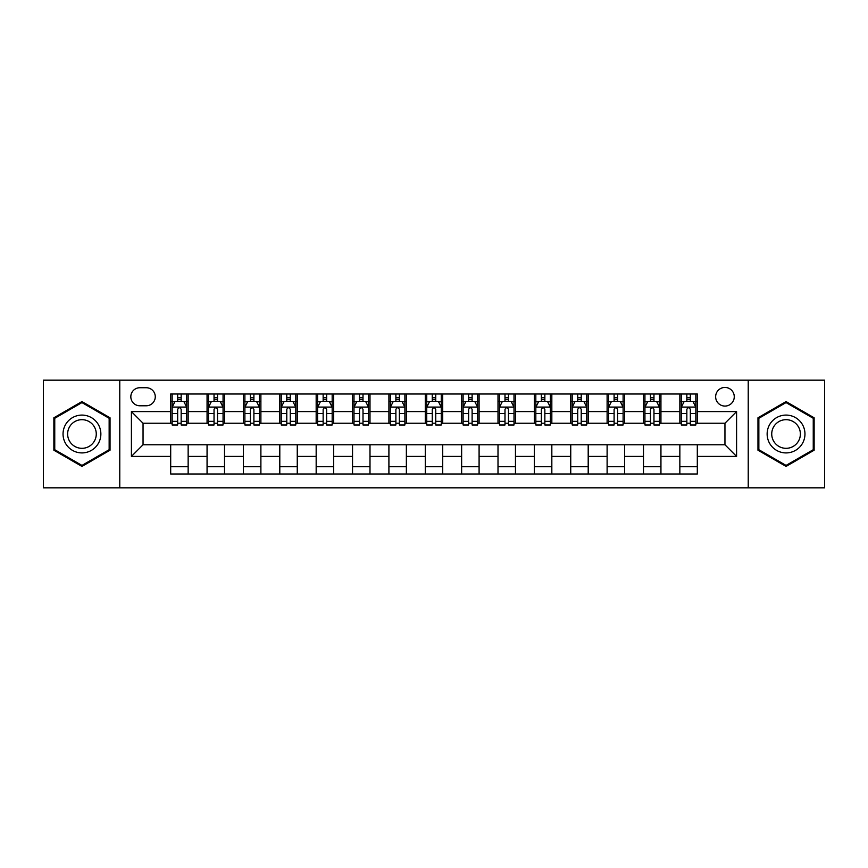 <?xml version="1.0" encoding="UTF-8"?>
<svg xmlns="http://www.w3.org/2000/svg" width="868" height="868" viewBox="0 0 868 868"><rect width="100%" height="100%" fill="white"/><g stroke="black" fill="none" stroke-linecap="round" stroke-linejoin="round"><path stroke-width="1.3" d="M724.954 387.443A9.309 9.309 0 0 0 715.644 396.763A9.309 9.309 0 0 0 724.954 406.072A9.309 9.309 0 0 0 734.263 396.763A9.309 9.309 0 0 0 724.954 387.443M748.227 487.827L824.6 487.827L824.6 380.173L748.227 380.173L748.227 487.827L119.773 487.827L119.773 380.173L43.4 380.173L43.4 487.827L119.773 487.827M139.846 405.779L146.247 405.779A9.016 9.016 0 0 0 155.274 396.763A9.016 9.016 0 0 0 146.247 387.736L139.846 387.736A9.016 9.016 0 0 0 130.829 396.763A9.016 9.016 0 0 0 139.846 405.779M748.227 380.173L119.773 380.173M170.692 456.405L131.415 456.405L131.415 411.595L170.692 411.595L170.692 423.237L143.046 423.237L143.046 444.763L170.692 444.763L170.692 474.004L697.308 474.004L697.308 444.763L724.954 444.763L724.954 423.237L697.308 423.237L697.308 411.595L736.585 411.595L736.585 456.405L697.308 456.405M697.308 411.595L697.308 393.996L170.692 393.996L170.692 411.595M679.85 393.996L679.85 423.237L681.304 423.237M686.838 423.237L690.331 423.237M695.854 423.237L697.308 423.237M679.85 423.237L659.485 423.237M643.481 393.996L643.481 423.237L644.935 423.237M650.468 423.237L653.962 423.237M643.481 423.237L623.115 423.237M607.112 393.996L607.112 423.237L608.566 423.237M614.099 423.237L617.593 423.237M607.112 423.237L586.746 423.237M570.743 393.996L570.743 423.237L572.196 423.237M577.73 423.237L581.224 423.237M570.743 423.237L550.377 423.237M534.373 393.996L534.373 423.237L535.827 423.237M541.361 423.237L544.854 423.237M534.373 423.237L514.008 423.237M498.004 393.996L498.004 423.237L499.469 423.237M504.992 423.237L508.485 423.237M498.004 423.237L477.639 423.237M461.635 393.996L461.635 423.237L463.1 423.237M468.622 423.237L472.116 423.237M461.635 423.237L441.269 423.237M425.277 393.996L425.277 423.237L426.731 423.237M432.253 423.237L435.747 423.237M425.277 423.237L404.9 423.237M388.907 393.996L388.907 423.237L390.361 423.237M395.884 423.237L399.378 423.237M388.907 423.237L368.531 423.237M352.538 393.996L352.538 423.237L353.992 423.237M359.515 423.237L363.008 423.237M352.538 423.237L332.173 423.237M316.169 393.996L316.169 423.237L317.623 423.237M323.146 423.237L326.639 423.237M316.169 423.237L295.804 423.237M279.8 393.996L279.8 423.237L281.254 423.237M286.776 423.237L290.27 423.237M279.8 423.237L259.434 423.237M243.431 393.996L243.431 423.237L244.884 423.237M250.407 423.237L253.901 423.237M243.431 423.237L223.065 423.237M207.061 393.996L207.061 423.237L208.515 423.237M214.038 423.237L217.532 423.237M207.061 423.237L186.696 423.237M170.692 423.237L172.146 423.237M177.669 423.237L181.162 423.237M170.692 444.763L188.15 444.763L188.15 474.004M697.308 444.763L188.15 444.763M188.15 393.996L188.15 423.237M170.692 401.266L172.146 401.266M177.669 401.266L181.162 401.266M186.696 401.266L188.15 401.266M170.692 466.734L188.15 466.734M207.061 444.763L207.061 474.004M224.519 393.996L224.519 423.237M207.061 401.266L208.515 401.266M214.038 401.266L217.532 401.266M223.065 401.266L224.519 401.266M224.519 444.763L224.519 474.004M207.061 466.734L224.519 466.734M243.431 444.763L243.431 474.004M260.888 444.763L260.888 474.004M243.431 466.734L260.888 466.734M260.888 393.996L260.888 423.237M243.431 401.266L244.884 401.266M250.407 401.266L253.901 401.266M259.434 401.266L260.888 401.266M279.8 444.763L279.8 474.004M297.257 444.763L297.257 474.004M279.8 466.734L297.257 466.734M297.257 393.996L297.257 423.237M279.8 401.266L281.254 401.266M286.776 401.266L290.27 401.266M295.804 401.266L297.257 401.266M316.169 444.763L316.169 474.004M333.627 444.763L333.627 474.004M316.169 466.734L333.627 466.734M333.627 393.996L333.627 423.237M316.169 401.266L317.623 401.266M323.146 401.266L326.639 401.266M332.173 401.266L333.627 401.266M352.538 444.763L352.538 474.004M369.996 444.763L369.996 474.004M352.538 466.734L369.996 466.734M369.996 393.996L369.996 423.237M352.538 401.266L353.992 401.266M359.515 401.266L363.008 401.266M368.531 401.266L369.996 401.266M388.907 444.763L388.907 474.004M406.365 444.763L406.365 474.004M388.907 466.734L406.365 466.734M406.365 393.996L406.365 423.237M388.907 401.266L390.361 401.266M395.884 401.266L399.378 401.266M404.9 401.266L406.365 401.266M425.277 444.763L425.277 474.004M442.723 444.763L442.723 474.004M425.277 466.734L442.723 466.734M442.723 393.996L442.723 423.237M425.277 401.266L426.731 401.266M432.253 401.266L435.747 401.266M441.269 401.266L442.723 401.266M461.635 444.763L461.635 474.004M479.093 444.763L479.093 474.004M461.635 466.734L479.093 466.734M479.093 393.996L479.093 423.237M461.635 401.266L463.1 401.266M468.622 401.266L472.116 401.266M477.639 401.266L479.093 401.266M498.004 444.763L498.004 474.004M515.462 444.763L515.462 474.004M498.004 466.734L515.462 466.734M515.462 393.996L515.462 423.237M498.004 401.266L499.469 401.266M504.992 401.266L508.485 401.266M514.008 401.266L515.462 401.266M534.373 444.763L534.373 474.004M551.831 444.763L551.831 474.004M534.373 466.734L551.831 466.734M551.831 393.996L551.831 423.237M534.373 401.266L535.827 401.266M541.361 401.266L544.854 401.266M550.377 401.266L551.831 401.266M570.743 444.763L570.743 474.004M588.2 444.763L588.2 474.004M570.743 466.734L588.2 466.734M588.2 393.996L588.2 423.237M570.743 401.266L572.196 401.266M577.73 401.266L581.224 401.266M586.746 401.266L588.2 401.266M607.112 444.763L607.112 474.004M624.569 444.763L624.569 474.004M607.112 466.734L624.569 466.734M624.569 393.996L624.569 423.237M607.112 401.266L608.566 401.266M614.099 401.266L617.593 401.266M623.115 401.266L624.569 401.266M643.481 444.763L643.481 474.004M660.939 444.763L660.939 474.004M643.481 466.734L660.939 466.734M660.939 393.996L660.939 423.237M643.481 401.266L644.935 401.266M650.468 401.266L653.962 401.266M659.485 401.266L660.939 401.266M679.85 444.763L679.85 474.004M679.85 466.734L697.308 466.734M679.85 401.266L681.304 401.266M686.838 401.266L690.331 401.266M695.854 401.266L697.308 401.266M143.046 423.237L131.415 411.595M143.046 444.763L131.415 456.405M736.585 411.595L724.954 423.237M736.585 456.405L724.954 444.763M81.95 466.42L110.03 450.21L110.03 417.79L81.95 401.58L53.87 417.79L53.87 450.21L81.95 466.42M814.13 417.79L786.05 401.58L757.97 417.79L757.97 450.21L786.05 466.42L814.13 450.21L814.13 417.79M181.162 397.772L177.669 397.772M186.696 421.338L181.162 421.338L181.162 424.984L186.696 424.984L186.696 407.233L183.788 401.417L175.054 401.417L172.146 407.233L172.146 424.984L177.669 424.984L177.669 421.338L172.146 421.338M172.146 407.233L172.146 393.996M186.696 407.233L186.696 393.996M177.669 401.417L177.669 393.996M181.162 393.996L181.162 401.417M181.162 421.338L181.162 409.414C180.001 407.168 178.841 407.168 177.669 409.414L177.669 421.338M217.532 397.772L214.038 397.772M223.065 421.338L217.532 421.338L217.532 424.984L223.065 424.984L223.065 407.233L220.157 401.417L211.423 401.417L208.515 407.233L208.515 424.984L214.038 424.984L214.038 421.338L208.515 421.338M208.515 407.233L208.515 393.996M223.065 407.233L223.065 393.996M214.038 401.417L214.038 393.996M217.532 393.996L217.532 401.417M217.532 421.338L217.532 409.414C216.371 407.168 215.21 407.168 214.038 409.414L214.038 421.338M253.901 397.772L250.407 397.772M259.434 421.338L253.901 421.338L253.901 424.984L259.434 424.984L259.434 407.233L256.516 401.417L247.792 401.417L244.884 407.233L244.884 424.984L250.407 424.984L250.407 421.338L244.884 421.338M244.884 407.233L244.884 393.996M259.434 407.233L259.434 393.996M250.407 401.417L250.407 393.996M253.901 393.996L253.901 401.417M253.901 421.338L253.901 409.414C252.74 407.168 251.579 407.168 250.407 409.414L250.407 421.338M290.27 397.772L286.776 397.772M295.804 421.338L290.27 421.338L290.27 424.984L295.804 424.984L295.804 407.233L292.885 401.417L284.161 401.417L281.254 407.233L281.254 424.984L286.776 424.984L286.776 421.338L281.254 421.338M281.254 407.233L281.254 393.996M295.804 407.233L295.804 393.996M286.776 401.417L286.776 393.996M290.27 393.996L290.27 401.417M290.27 421.338L290.27 409.414C289.109 407.168 287.948 407.168 286.776 409.414L286.776 421.338M326.639 397.772L323.146 397.772M332.173 421.338L326.639 421.338L326.639 424.984L332.173 424.984L332.173 407.233L329.254 401.417L320.531 401.417L317.623 407.233L317.623 424.984L323.146 424.984L323.146 421.338L317.623 421.338M317.623 407.233L317.623 393.996M332.173 407.233L332.173 393.996M323.146 401.417L323.146 393.996M326.639 393.996L326.639 401.417M326.639 421.338L326.639 409.414C325.478 407.168 324.317 407.168 323.146 409.414L323.146 421.338M98.334 424.539A18.912 18.912 0 0 0 72.5 417.627A18.912 18.912 0 0 0 65.577 443.461A18.912 18.912 0 0 0 91.411 450.373A18.912 18.912 0 0 0 98.334 424.539M94.352 426.839A14.322 14.322 0 0 0 74.789 421.598A14.322 14.322 0 0 0 69.548 441.161A14.322 14.322 0 0 0 89.111 446.402A14.322 14.322 0 0 0 94.352 426.839M81.95 465.411L54.749 449.711L54.749 418.289L81.95 402.589L109.151 418.289L109.151 449.711L81.95 465.411M786.05 452.912A18.912 18.912 0 0 0 804.962 434A18.912 18.912 0 0 0 786.05 415.088A18.912 18.912 0 0 0 767.138 434A18.912 18.912 0 0 0 786.05 452.912M786.05 448.322A14.322 14.322 0 0 0 800.372 434A14.322 14.322 0 0 0 786.05 419.678A14.322 14.322 0 0 0 771.728 434A14.322 14.322 0 0 0 786.05 448.322M758.849 418.289L786.05 402.589L813.251 418.289L813.251 449.711L786.05 465.411L758.849 449.711L758.849 418.289M363.008 397.772L359.515 397.772M368.531 421.338L363.008 421.338L363.008 424.984L368.531 424.984L368.531 407.233L365.623 401.417L356.9 401.417L353.992 407.233L353.992 424.984L359.515 424.984L359.515 421.338L353.992 421.338M353.992 407.233L353.992 393.996M368.531 407.233L368.531 393.996M359.515 401.417L359.515 393.996M363.008 393.996L363.008 401.417M363.008 421.338L363.008 409.414C361.847 407.168 360.687 407.168 359.515 409.414L359.515 421.338M399.378 397.772L395.884 397.772M404.9 421.338L399.378 421.338L399.378 424.984L404.9 424.984L404.9 407.233L401.993 401.417L393.269 401.417L390.361 407.233L390.361 424.984L395.884 424.984L395.884 421.338L390.361 421.338M390.361 407.233L390.361 393.996M404.9 407.233L404.9 393.996M395.884 401.417L395.884 393.996M399.378 393.996L399.378 401.417M399.378 421.338L399.378 409.414C398.217 407.168 397.056 407.168 395.884 409.414L395.884 421.338M435.747 397.772L432.253 397.772M441.269 421.338L435.747 421.338L435.747 424.984L441.269 424.984L441.269 407.233L438.362 401.417L429.638 401.417L426.731 407.233L426.731 424.984L432.253 424.984L432.253 421.338L426.731 421.338M426.731 407.233L426.731 393.996M441.269 407.233L441.269 393.996M432.253 401.417L432.253 393.996M435.747 393.996L435.747 401.417M435.747 421.338L435.747 409.414C434.586 407.168 433.425 407.168 432.253 409.414L432.253 421.338M472.116 397.772L468.622 397.772M477.639 421.338L472.116 421.338L472.116 424.984L477.639 424.984L477.639 407.233L474.731 401.417L466.007 401.417L463.1 407.233L463.1 424.984L468.622 424.984L468.622 421.338L463.1 421.338M463.1 407.233L463.1 393.996M477.639 407.233L477.639 393.996M468.622 401.417L468.622 393.996M472.116 393.996L472.116 401.417M472.116 421.338L472.116 409.414C470.955 407.168 469.783 407.168 468.622 409.414L468.622 421.338M508.485 397.772L504.992 397.772M514.008 421.338L508.485 421.338L508.485 424.984L514.008 424.984L514.008 407.233L511.1 401.417L502.377 401.417L499.469 407.233L499.469 424.984L504.992 424.984L504.992 421.338L499.469 421.338M499.469 407.233L499.469 393.996M514.008 407.233L514.008 393.996M504.992 401.417L504.992 393.996M508.485 393.996L508.485 401.417M508.485 421.338L508.485 409.414C507.324 407.168 506.152 407.168 504.992 409.414L504.992 421.338M544.854 397.772L541.361 397.772M550.377 421.338L544.854 421.338L544.854 424.984L550.377 424.984L550.377 407.233L547.469 401.417L538.746 401.417L535.827 407.233L535.827 424.984L541.361 424.984L541.361 421.338L535.827 421.338M535.827 407.233L535.827 393.996M550.377 407.233L550.377 393.996M541.361 401.417L541.361 393.996M544.854 393.996L544.854 401.417M544.854 421.338L544.854 409.414C543.693 407.168 542.522 407.168 541.361 409.414L541.361 421.338M581.224 397.772L577.73 397.772M586.746 421.338L581.224 421.338L581.224 424.984L586.746 424.984L586.746 407.233L583.838 401.417L575.115 401.417L572.196 407.233L572.196 424.984L577.73 424.984L577.73 421.338L572.196 421.338M572.196 407.233L572.196 393.996M586.746 407.233L586.746 393.996M577.73 401.417L577.73 393.996M581.224 393.996L581.224 401.417M581.224 421.338L581.224 409.414C580.063 407.168 578.891 407.168 577.73 409.414L577.73 421.338M617.593 397.772L614.099 397.772M623.115 421.338L617.593 421.338L617.593 424.984L623.115 424.984L623.115 407.233L620.208 401.417L611.484 401.417L608.566 407.233L608.566 424.984L614.099 424.984L614.099 421.338L608.566 421.338M608.566 407.233L608.566 393.996M623.115 407.233L623.115 393.996M614.099 401.417L614.099 393.996M617.593 393.996L617.593 401.417M617.593 421.338L617.593 409.414C616.432 407.168 615.26 407.168 614.099 409.414L614.099 421.338M653.962 397.772L650.468 397.772M659.485 421.338L653.962 421.338L653.962 424.984L659.485 424.984L659.485 407.233L656.577 401.417L647.843 401.417L644.935 407.233L644.935 424.984L650.468 424.984L650.468 421.338L644.935 421.338M644.935 407.233L644.935 393.996M659.485 407.233L659.485 393.996M650.468 401.417L650.468 393.996M653.962 393.996L653.962 401.417M653.962 421.338L653.962 409.414C652.801 407.168 651.629 407.168 650.468 409.414L650.468 421.338M690.331 397.772L686.838 397.772M695.854 421.338L690.331 421.338L690.331 424.984L695.854 424.984L695.854 407.233L692.946 401.417L684.212 401.417L681.304 407.233L681.304 424.984L686.838 424.984L686.838 421.338L681.304 421.338M681.304 407.233L681.304 393.996M695.854 407.233L695.854 393.996M686.838 401.417L686.838 393.996M690.331 393.996L690.331 401.417M690.331 421.338L690.331 409.414C689.159 407.168 687.999 407.168 686.838 409.414L686.838 421.338M207.061 456.405L188.15 456.405M207.061 411.595L188.15 411.595M243.431 411.595L224.519 411.595M243.431 456.405L224.519 456.405M279.8 411.595L260.888 411.595M279.8 456.405L260.888 456.405M316.169 411.595L297.257 411.595M316.169 456.405L297.257 456.405M352.538 411.595L333.627 411.595M352.538 456.405L333.627 456.405M388.907 411.595L369.996 411.595M388.907 456.405L369.996 456.405M425.277 411.595L406.365 411.595M425.277 456.405L406.365 456.405M461.635 411.595L442.723 411.595M461.635 456.405L442.723 456.405M498.004 411.595L479.093 411.595M498.004 456.405L479.093 456.405M534.373 411.595L515.462 411.595M534.373 456.405L515.462 456.405M570.743 411.595L551.831 411.595M570.743 456.405L551.831 456.405M607.112 411.595L588.2 411.595M607.112 456.405L588.2 456.405M643.481 411.595L624.569 411.595M643.481 456.405L624.569 456.405M679.85 411.595L660.939 411.595M679.85 456.405L660.939 456.405M186.62 407.092L172.222 407.092M172.146 401.765L174.88 401.765M183.962 401.765L186.696 401.765M177.669 413.537L172.146 413.537M186.696 413.537L181.162 413.537M181.162 399.627L177.669 399.627M222.989 407.092L208.591 407.092M208.515 401.765L211.249 401.765M220.331 401.765L223.065 401.765M214.038 413.537L208.515 413.537M223.065 413.537L217.532 413.537M217.532 399.627L214.038 399.627M259.358 407.092L244.96 407.092M244.884 401.765L247.619 401.765M256.7 401.765L259.434 401.765M250.407 413.537L244.884 413.537M259.434 413.537L253.901 413.537M253.901 399.627L250.407 399.627M295.728 407.092L281.319 407.092M281.254 401.765L283.988 401.765M293.069 401.765L295.804 401.765M286.776 413.537L281.254 413.537M295.804 413.537L290.27 413.537M290.27 399.627L286.776 399.627M332.097 407.092L317.688 407.092M317.623 401.765L320.357 401.765M329.428 401.765L332.173 401.765M323.146 413.537L317.623 413.537M332.173 413.537L326.639 413.537M326.639 399.627L323.146 399.627M368.466 407.092L354.057 407.092M353.992 401.765L356.726 401.765M365.797 401.765L368.531 401.765M359.515 413.537L353.992 413.537M368.531 413.537L363.008 413.537M363.008 399.627L359.515 399.627M404.835 407.092L390.426 407.092M390.361 401.765L393.096 401.765M402.166 401.765L404.9 401.765M395.884 413.537L390.361 413.537M404.9 413.537L399.378 413.537M399.378 399.627L395.884 399.627M441.204 407.092L426.796 407.092M426.731 401.765L429.465 401.765M438.535 401.765L441.269 401.765M432.253 413.537L426.731 413.537M441.269 413.537L435.747 413.537M435.747 399.627L432.253 399.627M477.574 407.092L463.165 407.092M463.1 401.765L465.834 401.765M474.904 401.765L477.639 401.765M468.622 413.537L463.1 413.537M477.639 413.537L472.116 413.537M472.116 399.627L468.622 399.627M513.943 407.092L499.534 407.092M499.469 401.765L502.203 401.765M511.274 401.765L514.008 401.765M504.992 413.537L499.469 413.537M514.008 413.537L508.485 413.537M508.485 399.627L504.992 399.627M550.312 407.092L535.903 407.092M535.827 401.765L538.572 401.765M547.643 401.765L550.377 401.765M541.361 413.537L535.827 413.537M550.377 413.537L544.854 413.537M544.854 399.627L541.361 399.627M586.681 407.092L572.272 407.092M572.196 401.765L574.931 401.765M584.012 401.765L586.746 401.765M577.73 413.537L572.196 413.537M586.746 413.537L581.224 413.537M581.224 399.627L577.73 399.627M623.04 407.092L608.642 407.092M608.566 401.765L611.3 401.765M620.381 401.765L623.115 401.765M614.099 413.537L608.566 413.537M623.115 413.537L617.593 413.537M617.593 399.627L614.099 399.627M659.409 407.092L645.011 407.092M644.935 401.765L647.669 401.765M656.75 401.765L659.485 401.765M650.468 413.537L644.935 413.537M659.485 413.537L653.962 413.537M653.962 399.627L650.468 399.627M695.778 407.092L681.38 407.092M681.304 401.765L684.038 401.765M693.12 401.765L695.854 401.765M686.838 413.537L681.304 413.537M695.854 413.537L690.331 413.537M690.331 399.627L686.838 399.627"/></g></svg>
